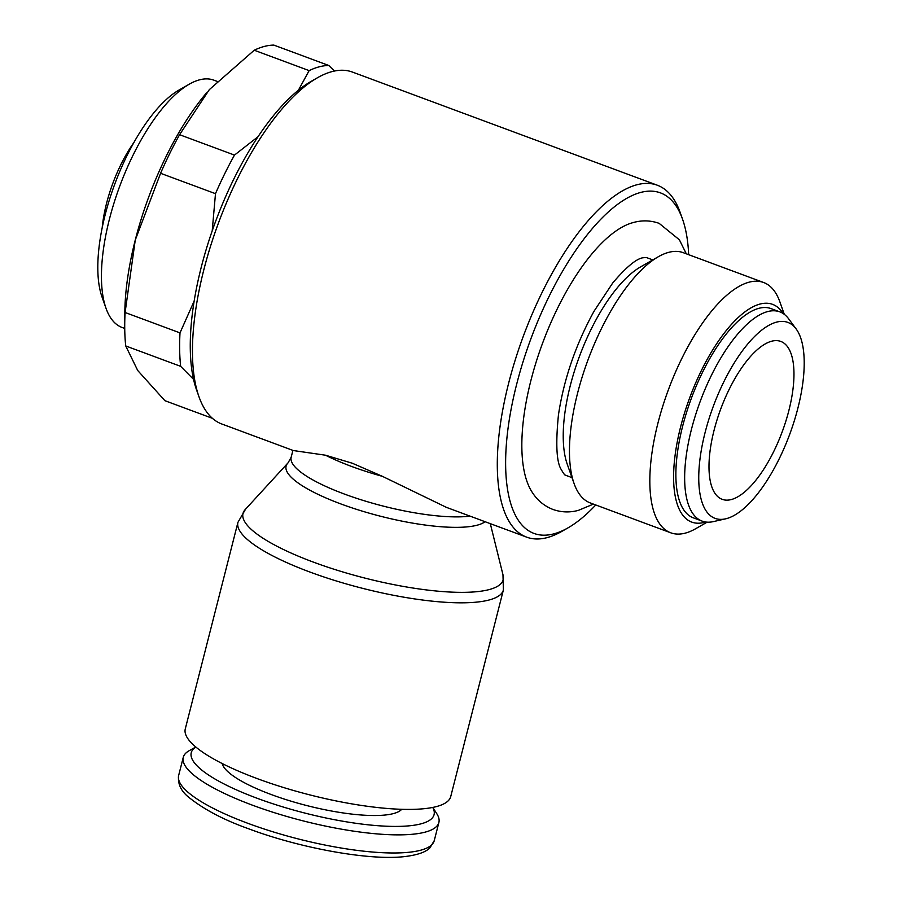 <?xml version="1.0" encoding="UTF-8"?>
<svg xmlns="http://www.w3.org/2000/svg" width="902" height="902" viewBox="0 0 902 902"><rect width="100%" height="100%" fill="white"/><g stroke="black" fill="none" stroke-linecap="round" stroke-linejoin="round"><path stroke-width="1.35" d="M652.8 259.9L647.602 257.972A116.121 45.213 110.4 0 0 646.249 257.532L642.833 257.78C636.113 258.897 626.089 267.274 612.762 282.924L593.978 311.325C575.679 344.733 563.84 379.257 558.451 414.897C555.542 444.201 556.523 462.489 561.382 469.75C563.615 473.651 564.979 475.455 565.486 475.14A116.121 45.213 110.4 0 0 566.806 475.692L571.992 477.62M212.421 418.325L164.897 400.68L137.724 370.508L125.728 345.951A187.695 73.085 -69.6 0 1 124.724 324.122A187.695 73.085 -69.6 0 1 125.096 312.498L135.255 240.079L160.579 173.297A187.695 73.085 -69.6 0 1 179.577 134.702L209.309 89.648L254.217 50.23A187.695 73.085 -69.6 0 1 264.354 46.43A187.695 73.085 -69.6 0 1 273.858 45.1L328.768 65.485A187.695 73.085 110.4 0 0 319.263 66.816A187.695 73.085 110.4 0 0 309.138 70.615L298.449 90.144M254.217 50.23L309.138 70.615M325.487 455.206L352.344 463.245L382.425 476.346A101.452 24.591 -165.7 0 1 351.509 466.413A101.452 24.591 -165.7 0 1 325.487 455.206L293.353 450.549L221.824 424.008A187.695 73.085 -69.6 0 1 198.981 396.756A187.695 73.085 -69.6 0 1 218.611 222.614A187.695 73.085 -69.6 0 1 317.346 77.82A187.695 73.085 -69.6 0 1 332.105 71.585A187.695 73.085 -69.6 0 1 352.434 72.07L657.321 185.226A187.695 73.085 -69.6 0 1 680.164 212.477L682.566 219.254A181.606 70.717 -69.6 0 1 688.666 254.68M198.981 396.756L196.58 389.98A181.606 70.717 -69.6 0 1 215.578 221.486A181.606 70.717 -69.6 0 1 311.111 81.394L317.346 77.82M595.771 504.973A181.606 70.717 -69.6 0 1 568.023 527.85L561.788 531.413A187.695 73.085 -69.6 0 1 547.029 537.648A187.695 73.085 -69.6 0 1 526.7 537.164A187.695 73.085 -69.6 0 1 515.425 359.346A187.695 73.085 -69.6 0 1 636.992 184.741A187.695 73.085 -69.6 0 1 657.321 185.226M382.425 476.346L446.411 507.364L526.7 537.164M568.023 527.85A181.606 70.717 -69.6 0 1 553.749 533.883A181.606 70.717 -69.6 0 1 516.677 384.207A181.606 70.717 -69.6 0 1 640.792 192.408A181.606 70.717 -69.6 0 1 682.566 219.254M707.145 522.157L695.69 528.707A133.485 51.978 -69.6 0 1 685.204 533.15A133.485 51.978 -69.6 0 1 670.738 532.8L590.348 502.966A133.485 51.978 -69.6 0 1 574.1 483.585A133.485 51.978 -69.6 0 1 588.07 359.729A133.485 51.978 -69.6 0 1 658.291 256.754A133.485 51.978 -69.6 0 1 668.788 252.323A133.485 51.978 -69.6 0 1 683.242 252.673L763.633 282.506A133.485 51.978 -69.6 0 1 779.88 301.888L784.289 314.324M574.1 483.585L567.268 464.259A116.121 45.213 -69.6 0 1 579.411 356.515A116.121 45.213 -69.6 0 1 640.499 266.947L658.291 256.754M670.738 532.8A133.485 51.978 -69.6 0 1 662.722 406.34A133.485 51.978 -69.6 0 1 749.179 282.157A133.485 51.978 -69.6 0 1 763.633 282.506M705.68 522.01A116.121 45.213 -69.6 0 1 704.361 522.382A116.121 45.213 -69.6 0 1 680.66 426.691A116.121 45.213 -69.6 0 1 760.014 304.053A116.121 45.213 -69.6 0 1 783.071 313.49M593.415 504.105L578.453 510.352C569.782 512.697 561.269 512.392 552.937 509.45C544.086 505.977 537.096 500.114 531.943 491.883A149.518 58.213 -69.6 0 1 542.688 342.895A149.518 58.213 -69.6 0 1 631.761 222.963L633.599 222.444C642.28 220.111 650.782 220.404 659.125 223.346L679.386 239.797L686.309 253.812M726.437 518.627A104.497 40.691 -69.6 0 1 725.648 518.819A104.497 40.691 -69.6 0 1 705.319 431.663A104.497 40.691 -69.6 0 1 776.521 322.138A104.497 40.691 -69.6 0 1 796.128 328.926A104.497 40.691 -69.6 0 1 789.938 433.704A104.497 40.691 -69.6 0 1 726.437 518.627M725.648 518.819L713.381 521.604A111.6 43.454 -69.6 0 1 702.128 521.108A111.6 43.454 -69.6 0 1 695.431 415.382A111.6 43.454 -69.6 0 1 767.715 311.562A111.6 43.454 -69.6 0 1 779.802 311.855A111.6 43.454 -69.6 0 1 788.641 318.812L796.128 328.926M702.128 521.108L693.356 517.849A111.6 43.454 -69.6 0 1 686.647 412.124A111.6 43.454 -69.6 0 1 758.932 308.304A111.6 43.454 -69.6 0 1 771.018 308.597L779.802 311.855M124.735 328.452L122.086 327.471A131.895 51.358 -69.6 0 1 106.03 308.326A131.895 51.358 -69.6 0 1 119.831 185.947A131.895 51.358 -69.6 0 1 189.217 84.202A131.895 51.358 -69.6 0 1 199.59 79.827A131.895 51.358 -69.6 0 1 213.875 80.165L217.066 81.349M106.03 308.326L102.039 297.029A121.747 47.411 -69.6 0 1 114.779 184.076A121.747 47.411 -69.6 0 1 178.821 90.155L189.217 84.202M450.729 796.567A136.969 33.194 -165.7 0 1 436.275 806.625A136.969 33.194 -165.7 0 1 282.766 787.277A136.969 33.194 -165.7 0 1 185.282 728.906L237.948 522.303A136.969 33.194 -165.7 0 0 309.882 572.026A136.969 33.194 -165.7 0 0 488.94 600.033A136.969 33.194 -165.7 0 0 503.384 589.964L450.729 796.567M490.305 523.656L503.136 575.408A134.251 32.54 -165.7 0 1 489.019 589.626A134.251 32.54 -165.7 0 1 313.524 562.172A134.251 32.54 -165.7 0 1 245.13 509.653L287.749 463.177A104.17 25.245 -165.7 0 1 288.054 462.861L291.166 457.246A101.452 24.591 -165.7 0 0 344.463 494.082A101.452 24.591 -165.7 0 0 470.055 516.136M485.05 521.706A104.17 25.245 -165.7 0 1 477.011 525.235A104.17 25.245 -165.7 0 1 340.821 503.925A104.17 25.245 -165.7 0 1 287.749 463.177M432.791 807.425L436.805 813.717A131.895 31.965 -165.7 0 1 438.879 822.489A131.895 31.965 -165.7 0 1 424.966 832.185A131.895 31.965 -165.7 0 1 277.139 813.559A131.895 31.965 -165.7 0 1 183.264 757.342A131.895 31.965 -165.7 0 1 189.296 750.633L195.824 747.025M432.746 807.437A125.299 30.364 -165.7 0 1 420.851 823.876A125.299 30.364 -165.7 0 1 267.646 802.013A125.299 30.364 -165.7 0 1 195.858 747.059M401.717 809.308A93.334 22.618 -165.7 0 1 393.261 813.627A93.334 22.618 -165.7 0 1 294.108 802.092A93.334 22.618 -165.7 0 1 222.208 763.554M731.297 499.55A84.213 32.788 -69.6 0 1 722.175 499.325A84.213 32.788 -69.6 0 1 717.124 419.554A84.213 32.788 -69.6 0 1 771.661 341.215A84.213 32.788 -69.6 0 1 780.782 341.43A84.213 32.788 -69.6 0 1 785.834 421.211A84.213 32.788 -69.6 0 1 731.297 499.55M102.185 227.834A80.052 31.164 -69.6 0 1 133.778 142.696M206.581 92.816A172.474 67.154 110.4 0 0 206.558 92.838A172.474 67.154 110.4 0 0 135.255 240.079A172.474 67.154 110.4 0 0 124.814 313.095L124.724 324.122M334.439 71.044L328.768 65.485M257.938 136.788L234.486 155.088A187.695 73.085 110.4 0 0 215.488 193.671L212.207 230.867M194.189 300.997L180.005 332.883A187.695 73.085 110.4 0 0 180.648 366.336L193.569 379.392M125.728 345.951L180.648 366.336M180.005 332.883L125.096 312.498M160.579 173.297L215.488 193.671M234.486 155.088L179.577 134.702M438.879 822.489L434.257 840.619A131.895 31.965 -165.7 0 1 420.343 850.304A131.895 31.965 -165.7 0 1 247.926 823.334A131.895 31.965 -165.7 0 1 178.652 775.461L183.264 757.342M245.524 509.235L237.948 522.303M434.257 840.619L430.017 847.733C427.616 850.27 421.73 854.724 403.386 856.731C367.937 860.485 299.735 848.004 248.557 828.758C224 820.008 204.145 809.579 189.003 797.481C180.998 791.178 177.547 783.838 178.652 775.461M292.913 450.391L291.166 457.246M503.384 589.964L502.978 574.867"/></g></svg>
